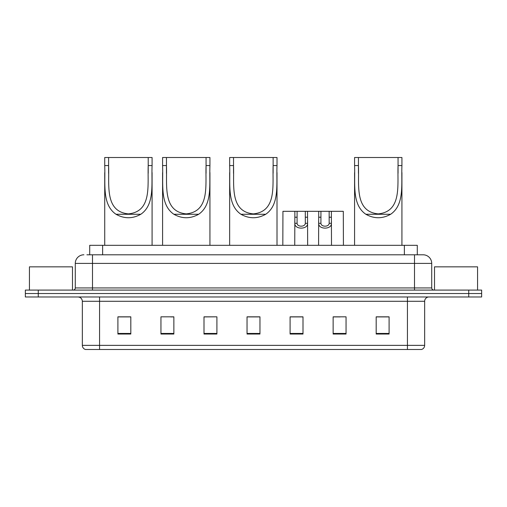 <?xml version="1.0" encoding="UTF-8"?>
<svg xmlns="http://www.w3.org/2000/svg" width="507" height="507" viewBox="0 0 507 507"><rect width="100%" height="100%" fill="white"/><g stroke="black" fill="none" stroke-linecap="round" stroke-linejoin="round"><path stroke-width="0.76" d="M86.912 254.793L92.502 254.793L86.912 254.793L89.714 254.793L89.714 245.318L417.286 245.318L417.286 254.793M83.896 254.793A8.606 8.606 0 0 0 75.283 263.399L75.283 287.938A2.155 2.155 0 0 1 73.135 290.093M431.717 263.399L92.502 263.399L92.502 254.793L423.104 254.793A8.606 8.606 0 0 1 431.717 263.399L431.717 287.938C431.844 289.243 432.56 289.96 433.865 290.093M38.266 290.093L25.35 290.093L25.35 293.534L38.266 293.534L25.35 293.534L25.35 296.975L38.266 296.975L38.266 293.534L468.734 293.534L38.266 293.534L38.266 290.093L468.734 290.093L468.734 293.534L481.65 293.534L468.734 293.534L468.734 296.975L38.266 296.975M468.734 296.975L481.65 296.975L481.65 290.093L468.734 290.093M422.977 254.793L420.088 254.793M424.657 345.362C424.536 347.428 423.503 348.803 421.558 349.494L407.438 349.494L407.438 345.362L424.657 345.362L424.657 301.285A4.303 4.303 0 0 1 428.96 296.975M407.438 349.494L85.442 349.494A4.303 4.303 0 0 1 82.343 345.362L82.343 301.285C82.09 298.667 80.657 297.235 78.04 296.975M389.097 334.043L389.097 316.824L376.181 316.824L376.181 334.043L389.097 334.043M346.053 334.043L346.053 316.824L333.137 316.824L333.137 334.043L346.053 334.043M303.002 334.043L303.002 316.824L290.093 316.824L290.093 334.043L303.002 334.043M130.819 334.043L130.819 316.824L117.903 316.824L117.903 334.043L130.819 334.043M173.863 334.043L173.863 316.824L160.947 316.824L160.947 334.043L173.863 334.043M216.907 334.043L216.907 316.824L203.998 316.824L203.998 334.043L216.907 334.043M259.958 334.043L259.958 316.824L247.042 316.824L247.042 334.043L259.958 334.043M399.605 349.494L99.562 349.494L99.562 345.362L407.438 345.362L407.438 301.285L82.343 301.285M333.739 316.907L340.197 316.907M216.907 316.824L203.998 316.907L216.907 316.824M170.764 316.907L173.863 316.907M297.97 316.907L292.501 316.907M259.958 316.907L247.042 316.907M130.819 316.907L117.903 316.907M303.002 316.907L290.093 316.907M389.097 316.907L376.181 316.907M72.488 290.093L72.488 266.847L29.438 266.847L29.438 290.093M108.606 157.506L152.081 157.506L152.081 165.567C151.34 183.959 154.927 204.6 140.8 214.271C132.536 218.885 124.272 218.885 116.014 214.271C101.894 204.613 105.469 184.047 104.727 165.567L104.727 157.506L108.606 157.506L108.606 173.369M104.727 165.567L108.606 165.567C109.366 184.859 104.55 211.558 128.391 213.891C152.284 211.501 147.429 184.954 148.209 165.567L148.209 157.506M152.081 165.567L148.209 165.567L148.209 173.28M104.727 172.621L104.727 245.318M152.081 172.57L152.081 245.318M166.461 157.506L209.936 157.506L209.936 165.567C209.195 183.959 212.782 204.6 198.655 214.271C190.391 218.885 182.127 218.885 173.869 214.271C159.749 204.613 163.324 184.047 162.582 165.567L162.582 157.506L166.461 157.506L166.461 173.369M162.582 165.567L166.461 165.567C167.221 184.859 162.405 211.558 186.246 213.891C210.139 211.501 205.284 184.954 206.064 165.567L206.064 157.506M209.936 165.567L206.064 165.567L206.064 173.28M162.582 172.621L162.582 245.318M209.936 172.57L209.936 245.318M233.524 157.506L277.006 157.506L277.006 165.567C276.264 183.959 279.851 204.6 265.719 214.271C257.461 218.885 249.197 218.885 240.933 214.271C226.819 204.613 230.387 184.047 229.652 165.567L229.652 157.506L233.524 157.506L233.524 173.369M229.652 165.567L233.524 165.567C234.291 184.859 229.468 211.558 253.316 213.891C277.209 211.501 272.354 184.954 273.127 165.567L273.127 157.506M277.006 165.567L273.127 165.567L273.127 173.28M229.652 172.621L229.652 245.318M277.006 172.57L277.006 245.318M358.449 157.506L401.924 157.506L401.924 165.567C401.189 183.959 404.776 204.6 390.644 214.271C382.379 218.885 374.122 218.885 365.858 214.271C351.738 204.613 355.312 184.047 354.577 165.567L354.577 157.506L358.449 157.506L358.449 173.369M354.577 165.567L358.449 165.567C359.216 184.859 354.393 211.558 378.241 213.891C402.133 211.501 397.279 184.954 398.052 165.567L398.052 157.506M401.924 165.567L398.052 165.567L398.052 173.28M354.577 172.621L354.577 245.318M401.924 172.57L401.924 245.318M477.562 290.093L477.562 266.847L434.512 266.847L434.512 290.093M297.089 211.311L297.07 223.308C297.222 227.13 305.17 227.13 305.322 223.308L305.303 211.311L294.871 211.311L294.738 245.318M305.303 211.311L307.521 211.311L307.654 245.318M307.654 221.755L307.534 223.308C308.053 229.715 294.345 229.715 294.859 223.308L294.738 221.755M320.937 211.311L320.918 223.308C321.07 227.13 329.018 227.13 329.17 223.308L329.151 211.311L318.719 211.311L318.586 245.318M329.151 211.311L331.369 211.311L331.502 245.318M331.502 221.755L331.382 223.308C331.901 229.715 318.193 229.715 318.707 223.308L318.586 221.755M294.871 211.311L282.944 211.311L282.817 245.318M307.521 211.311L318.719 211.311M331.369 211.311L343.296 211.311L343.423 245.318M102.629 254.793L102.629 245.318M404.371 254.793L404.371 245.318M92.502 290.093L92.502 263.399L75.283 263.399M75.283 287.938L431.717 287.938M414.498 254.793L414.498 290.093M407.438 296.975L407.438 301.285L424.657 301.285M82.343 345.362L99.562 345.362L99.562 296.975M259.958 333.441L247.042 333.441M216.907 333.441L203.998 333.441M173.863 333.441L160.947 333.441M130.819 333.441L117.903 333.441M303.002 333.441L290.093 333.441M346.053 333.441L333.137 333.441M389.097 333.441L376.181 333.441M116.014 214.271L140.8 214.271M173.869 214.271L198.655 214.271M240.933 214.271L265.719 214.271M365.858 214.271L390.644 214.271M307.534 223.308L305.322 223.308M297.07 223.308L294.859 223.308M297.089 217.218L294.871 217.218M307.521 217.218L305.303 217.218M331.382 223.308L329.17 223.308M320.918 223.308L318.707 223.308M320.937 217.218L318.719 217.218M331.369 217.218L329.151 217.218"/></g></svg>
